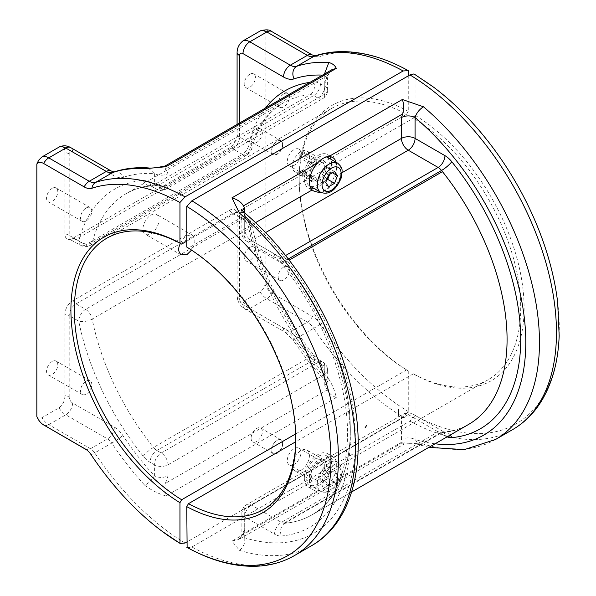 <?xml version="1.0" encoding="UTF-8"?>
<svg xmlns="http://www.w3.org/2000/svg" width="596" height="596" viewBox="0 0 596 596"><rect width="100%" height="100%" fill="white"/><g stroke="black" fill="none" stroke-linecap="round" stroke-linejoin="round"><path stroke-width="0.45" stroke-dasharray="2.98 2.23" d="M300.92 171.253A12.047 6.958 120 0 0 308.788 160.637A12.047 6.958 120 0 0 306.94 150.982A12.047 6.958 120 0 0 294.893 157.94A12.047 6.958 120 0 0 294.893 171.849A12.047 6.958 120 0 0 300.92 171.253M415.077 115.244L413.371 118.194A156.621 90.421 60 0 1 512.918 256.377A156.621 90.421 60 0 1 488.273 379.682A156.621 90.421 60 0 1 413.371 373.834L415.077 374.817A159.028 91.814 -120 0 0 524.115 307.983A159.028 91.814 -120 0 0 415.077 115.244L415.077 74.627A208.756 120.526 -120 0 1 433.471 87.076M295.802 438.812A156.621 90.421 -120 0 0 295.81 437.829A156.621 90.421 -120 0 0 188.47 248.04L413.371 118.194M188.47 248.04L186.764 247.057M300.92 470.296A12.047 6.958 120 0 0 308.788 459.68A12.047 6.958 120 0 0 306.94 450.025A12.047 6.958 120 0 0 294.893 456.983A12.047 6.958 120 0 0 294.893 470.892A12.047 6.958 120 0 0 300.92 470.296M413.371 373.834L295.758 441.74M187.122 547.471L190.4 547.635L191.897 546.964L409.936 421.081L415.077 415.434L415.077 374.817M415.077 415.434A208.756 120.526 -120 0 0 557.655 302.172M244.695 537.823L244.695 516.918A9.64 5.565 180 0 1 241.872 512.985L241.872 533.882C241.954 535.126 241.283 536.728 239.868 538.687L238.638 539.566L231.956 541.123L239.421 550.309C243.451 547.404 245.209 543.239 244.695 537.823L241.872 533.882L244.695 529.948L243.399 533.554L238.653 539.559L403.499 444.385L402.74 441.562L401.443 439.453C405.988 437.33 410.532 437.33 415.077 439.453L419.003 444.698M428.882 447.358L419.048 444.713L423.428 444.072L402.337 442.761L403.492 444.378C403.373 443.834 410.219 443.417 415.717 444.132L419.04 444.728M328.731 484.295C326.243 487.386 322.466 489.562 317.407 490.828A19.273 11.13 -60 0 1 313.429 489.942A19.273 11.13 -60 0 1 309.436 481.114A19.273 11.13 -60 0 1 312.162 470.095L319.791 462.459A19.273 11.13 -60 0 1 329.759 456.7L332.866 456.663L333.976 457.505A19.273 11.13 -60 0 1 328.731 484.295L402.74 441.562M306.031 477.18A16.867 9.737 120 0 0 309.525 484.898A16.867 9.737 120 0 0 326.392 475.161A16.867 9.737 120 0 0 326.392 455.687A16.867 9.737 120 0 0 313.392 460.209A16.867 9.737 120 0 0 306.031 477.18M304.325 478.163A19.273 11.13 120 0 0 308.318 486.984A19.273 11.13 120 0 0 327.599 475.861A19.273 11.13 120 0 0 327.599 453.601A19.273 11.13 120 0 0 312.744 458.764A19.273 11.13 120 0 0 304.325 478.163M317.959 480.13A12.047 6.958 -60 0 1 311.931 480.726A12.047 6.958 -60 0 1 311.931 466.817A12.047 6.958 -60 0 1 323.978 459.859A12.047 6.958 -60 0 1 325.826 469.514A12.047 6.958 -60 0 1 317.959 480.13M336.166 162.291A19.273 11.13 -60 0 1 333.976 177.355L329.759 186.958A19.273 11.13 -60 0 1 319.791 192.717M329.759 186.958L320.596 192.247M329.804 156.636A19.273 11.13 120 0 0 327.599 154.558A19.273 11.13 120 0 0 312.744 159.728A19.273 11.13 120 0 0 304.325 179.12A19.273 11.13 120 0 0 308.318 187.949A19.273 11.13 120 0 0 311.224 188.828M314.189 188.552A19.273 11.13 120 0 0 327.599 176.818A19.273 11.13 120 0 0 331.056 159.341M306.031 178.137A16.867 9.737 120 0 0 309.525 185.863A16.867 9.737 120 0 0 326.392 176.125A16.867 9.737 120 0 0 326.392 156.644A16.867 9.737 120 0 0 313.392 161.166A16.867 9.737 120 0 0 306.031 178.137M312.848 181.251A12.047 6.958 120 0 0 316.252 180.104L302.626 172.237A12.047 6.958 -60 0 1 299.214 173.384L312.848 181.251L312.848 179.053L299.214 171.186A9.64 5.565 120 0 0 302.626 170.27L316.252 178.137A9.64 5.565 -60 0 1 312.848 179.053M317.959 181.087A12.047 6.958 -60 0 1 311.931 181.691A12.047 6.958 -60 0 1 311.931 167.774A12.047 6.958 -60 0 1 323.978 160.823A12.047 6.958 -60 0 1 325.826 170.471A12.047 6.958 -60 0 1 317.959 181.087M299.214 155.355A12.047 6.958 -60 0 1 302.626 152.561L316.252 160.436A12.047 6.958 120 0 0 312.848 163.222L299.214 155.355L299.214 157.553L312.848 165.42A9.64 5.565 -60 0 1 316.252 162.403L302.626 154.528A9.64 5.565 120 0 0 299.214 157.553M242.147 210.604L241.872 211.93L244.695 215.864L244.092 212.452M319.791 462.459L329.759 456.7M326.668 179.992L321.825 182.793L318.867 178.599L321.825 170.992L327.725 167.58L330.676 171.782L329.692 174.315M328.634 186.727L321.825 182.793M332.382 172.766L330.676 171.782M334.542 171.514L327.725 167.58M328.634 174.926L321.825 170.992M325.684 182.532L318.867 178.599M324.775 466.363A9.64 5.565 -60 0 1 320.566 476.062A9.64 5.565 -60 0 1 313.138 478.64A9.64 5.565 -60 0 1 313.138 467.51A9.64 5.565 -60 0 1 322.779 461.945A9.64 5.565 -60 0 1 324.775 466.363M294.104 464.396A9.64 5.565 -60 0 1 289.284 464.873A9.64 5.565 -60 0 1 289.284 453.742A9.64 5.565 -60 0 1 298.924 448.177A9.64 5.565 -60 0 1 300.92 452.587A9.64 5.565 -60 0 1 294.104 464.396M324.775 167.32A9.64 5.565 -60 0 1 320.566 177.019A9.64 5.565 -60 0 1 313.138 179.597A9.64 5.565 -60 0 1 313.138 168.474A9.64 5.565 -60 0 1 322.779 162.909A9.64 5.565 -60 0 1 324.775 167.32M294.104 165.353A9.64 5.565 -60 0 1 289.284 165.83A9.64 5.565 -60 0 1 289.284 154.699A9.64 5.565 -60 0 1 298.924 149.134A9.64 5.565 -60 0 1 300.92 153.544A9.64 5.565 -60 0 1 294.104 165.353M408.26 111.31A159.028 91.814 -120 0 0 299.214 178.144A159.028 91.814 -120 0 0 408.26 370.883L406.554 369.9A156.621 90.421 60 0 1 299.214 180.111A156.621 90.421 60 0 1 331.652 108.412A156.621 90.421 60 0 1 406.554 114.261L408.26 111.31L408.26 75.878M408.26 370.883L408.26 411.516L403.149 417.133L186.764 542.055M36.833 416.515C37.831 418.496 39.537 418.899 41.944 417.714L58.982 407.873C62.982 404.639 64.949 400.572 64.882 395.67L64.882 314.219A10.929 6.31 -60 0 1 72.615 300.831L229.363 210.336A10.929 6.31 -60 0 1 236.537 211.804A10.929 6.31 -60 0 1 237.089 214.798L237.089 296.249L237.722 300.101L238.825 301.673L240.538 302.336L242.989 301.636L260.027 291.802L263.313 288.546L265.138 284.702A11.197 6.467 -120 0 0 271.955 293.128L312.475 316.521A17.724 10.229 60 0 1 320.231 324.105A208.771 120.534 -120 0 0 408.26 411.516M265.138 284.702L265.138 32.236C264.14 30.247 262.441 29.852 260.027 31.037M408.26 70.678A208.771 120.534 -120 0 0 320.231 56.441A17.724 10.229 60 0 1 312.475 55.07L271.955 31.677A11.197 6.467 -120 0 0 265.138 32.236M180.35 243.406C182.734 239.48 185.736 234.049 192.538 235.368C197.127 240.628 193.871 245.91 191.562 250.111M406.554 114.261L186.764 241.156M295.698 433.903L406.554 369.9M324.477 380.032L324.775 377.462L327.599 381.395L324.775 385.329L327.39 389.844C329.022 393.293 331.994 395.886 336.293 397.621C335.034 391.334 332.546 385.172 328.828 379.13L324.492 380.047C313.138 367.68 302.604 354.262 292.874 339.795A9.64 0.924 146.1 0 0 296.652 338.163A14.46 8.344 -120 0 0 290.319 331.972L249.806 308.579A14.46 8.344 60 0 1 242.989 301.636M144.821 485.36C150.877 489.979 157.91 493.518 165.919 495.984C164.719 492.415 164.548 488.206 165.405 483.363L168.027 475.824C163.483 477.947 158.938 477.947 154.394 475.824C152.3 479.452 149.104 482.633 144.821 485.36A212.034 122.418 -120 0 1 111.765 443.081L94.727 452.915A9.64 5.565 -120 0 0 90.465 448.728L48.76 424.65A14.46 8.344 60 0 1 41.944 417.714M148.218 167.908L154.394 173.592C158.938 175.716 163.483 175.716 168.027 173.592L165.405 169.078L165.085 166.001M237.089 124.43L237.089 134.532A10.929 6.31 -60 0 1 229.363 147.912L72.615 238.415A10.929 6.31 -60 0 1 69.739 239.428A10.929 6.31 -60 0 1 64.882 233.952L64.882 152.501C64.957 147.525 62.99 145.729 58.982 147.108M309.942 82.367A195.168 112.681 60 0 1 313.63 81.943A19.273 11.13 60 0 1 320.454 83.775L324.775 86.264A9.64 5.565 180 0 1 327.599 90.197L327.599 79.156C326.779 79.141 329.916 70.611 330.378 70.797L331.704 69.806L327.39 75.558L324.775 83.097L327.599 79.156L324.775 75.223L324.462 73.986M150.989 233.662A11.376 6.563 120 0 0 158.417 223.642A11.376 6.563 120 0 0 156.674 214.523A11.376 6.563 120 0 0 145.297 221.094A11.376 6.563 120 0 0 145.297 234.221A11.376 6.563 120 0 0 150.989 233.662M52.165 188.373A7.949 4.589 120 0 0 46.972 195.376A7.949 4.589 120 0 0 48.194 201.746A7.949 4.589 120 0 0 56.143 197.157A7.949 4.589 120 0 0 56.143 187.978A7.949 4.589 120 0 0 52.165 188.373M86.144 207.989A7.949 4.589 -60 0 1 90.123 207.594A7.949 4.589 -60 0 1 91.769 211.23A7.949 4.589 -60 0 1 88.297 219.239A7.949 4.589 -60 0 1 82.166 221.362A7.949 4.589 -60 0 1 83.768 209.971A7.949 4.589 -60 0 1 86.144 207.989M52.165 361.496A7.949 4.589 120 0 0 46.972 368.507A7.949 4.589 120 0 0 48.194 374.877A7.949 4.589 120 0 0 56.143 370.287A7.949 4.589 120 0 0 56.143 361.109A7.949 4.589 120 0 0 52.165 361.496M86.144 381.112A7.949 4.589 -60 0 1 90.123 380.725A7.949 4.589 -60 0 1 91.337 387.095A7.949 4.589 -60 0 1 86.144 394.098A7.949 4.589 -60 0 1 82.166 394.492A7.949 4.589 -60 0 1 83.768 383.094A7.949 4.589 -60 0 1 86.144 381.112M249.806 74.262A7.949 4.589 120 0 0 244.613 81.272A7.949 4.589 120 0 0 245.828 87.642A7.949 4.589 120 0 0 253.784 83.053A7.949 4.589 120 0 0 253.784 73.874A7.949 4.589 120 0 0 249.806 74.262M283.785 93.877A7.949 4.589 -60 0 1 287.756 93.49A7.949 4.589 -60 0 1 289.403 97.126A7.949 4.589 -60 0 1 285.938 105.127A7.949 4.589 -60 0 1 279.807 107.258A7.949 4.589 -60 0 1 281.409 95.859A7.949 4.589 -60 0 1 283.785 93.877M249.806 247.392A7.949 4.589 120 0 0 244.613 254.403A7.949 4.589 120 0 0 245.828 260.772A7.949 4.589 120 0 0 253.784 256.183A7.949 4.589 120 0 0 253.784 246.997A7.949 4.589 120 0 0 249.806 247.392M283.785 267.008A7.949 4.589 -60 0 1 287.756 266.613A7.949 4.589 -60 0 1 288.978 272.99A7.949 4.589 -60 0 1 283.785 279.993A7.949 4.589 -60 0 1 279.807 280.388A7.949 4.589 -60 0 1 281.409 268.99A7.949 4.589 -60 0 1 283.785 267.008M325.684 481.568L328.634 485.77L334.542 482.365L337.492 474.759L334.542 470.557L328.634 473.962L325.684 481.568L318.867 477.634L321.825 470.028L327.725 466.623L330.676 470.818L327.725 478.424L321.825 481.836L318.867 477.634M328.634 485.77L321.825 481.836M334.542 482.365L327.725 478.424M337.492 474.759L330.676 470.818M334.542 470.557L327.725 466.623M328.634 473.962L321.825 470.028M299.214 171.186L299.214 173.384M302.626 170.27L302.626 172.237M316.252 180.104L316.252 178.137M302.626 152.561L302.626 154.528M312.848 165.42L312.848 163.222M316.252 162.403L316.252 160.436M251.095 438.187A7.949 4.589 120 0 0 252.741 441.822A7.949 4.589 120 0 0 260.698 437.233A7.949 4.589 120 0 0 260.698 428.055A7.949 4.589 120 0 0 259.096 427.682A7.949 4.589 120 0 0 251.095 438.187M279.576 439.505A7.949 4.589 120 0 0 277.2 440.273L277.2 440.273A7.949 4.589 120 0 0 271.575 450.01A7.949 4.589 120 0 0 273.221 453.645A7.949 4.589 120 0 0 281.178 449.056A7.949 4.589 120 0 0 281.178 439.878A7.949 4.589 120 0 0 279.576 439.505M282.556 443.513A7.763 4.485 -60 0 1 277.065 453.027A7.763 4.485 -60 0 1 271.575 449.853A7.763 4.485 -60 0 1 277.065 440.347L277.065 440.347A7.763 4.485 -60 0 1 282.556 443.513M259.096 128.639A7.949 4.589 -60 0 1 260.698 129.012A7.949 4.589 -60 0 1 260.698 138.19A7.949 4.589 -60 0 1 252.741 142.787A7.949 4.589 -60 0 1 251.095 139.144A7.949 4.589 -60 0 1 259.096 128.639M279.576 140.47A7.949 4.589 120 0 0 277.2 141.23L277.2 141.23A7.949 4.589 120 0 0 271.575 150.967A7.949 4.589 120 0 0 273.221 154.61A7.949 4.589 120 0 0 281.178 150.021A7.949 4.589 120 0 0 281.178 140.835A7.949 4.589 120 0 0 279.576 140.47M282.556 144.478A7.763 4.485 -60 0 1 277.065 153.984A7.763 4.485 -60 0 1 271.575 150.818A7.763 4.485 -60 0 1 277.065 141.304L277.065 141.304A7.763 4.485 -60 0 1 282.556 144.478M265.54 232.604L251.512 240.702L281.387 257.949A9.64 5.565 60 0 1 284.799 260.974A185.535 107.116 60 0 1 311.902 514.892A185.535 107.116 60 0 1 284.799 523.273L441.547 432.778A185.535 107.116 -120 0 0 468.65 424.397A185.535 107.116 60 0 1 440.489 432.867L283.741 523.362A185.535 107.116 -120 0 0 311.902 514.892A185.535 107.116 -120 0 0 285.722 262.136L289.187 260.132M409.936 421.081A212.034 122.418 -120 0 0 512.553 429.656M294.513 555.539A212.034 122.418 60 0 1 191.897 546.964M285.588 255.528L281.387 257.949A9.64 5.565 120 0 1 276.566 258.426L246.692 241.179A9.64 5.565 120 0 0 251.512 240.702A9.64 5.565 -120 0 1 244.695 228.894L255.505 222.658M288.285 258.962L284.799 260.974A9.64 2.034 141.2 0 1 280.694 262.166L276.566 258.426A9.64 5.565 120 0 1 274.57 254.015L244.695 236.768A9.64 5.565 180 0 1 241.872 232.835A9.64 5.565 180 0 1 244.695 228.894L244.695 212.958M447.097 436.846A19.273 11.13 60 0 1 444.951 435.803L415.077 418.556A9.64 5.565 120 0 0 413.08 414.138A9.64 5.565 120 0 0 408.26 414.615L438.135 431.869A9.64 5.565 -120 0 0 441.547 432.778A9.64 7.599 84.8 0 1 444.087 431.958L442.955 431.392A9.64 5.565 120 0 0 438.135 431.869L281.387 522.364L251.512 505.117A9.64 5.565 -120 0 0 246.692 504.641A9.64 5.565 -120 0 0 244.695 509.051L244.695 529.948M284.799 523.273A9.64 5.565 60 0 1 281.387 522.364A9.64 5.565 -60 0 0 274.57 534.165A19.273 11.13 -120 0 0 281.394 535.99A9.64 7.599 -95.2 0 1 284.799 523.273M401.443 439.453L401.443 418.556A9.64 5.565 60 0 1 403.44 414.138A9.64 5.565 60 0 1 408.26 414.615L251.512 505.117A9.64 5.565 -60 0 0 244.695 516.918L274.57 534.165M402.337 442.761L231.956 541.123M317.407 490.828L243.399 533.554M342.111 172.654L333.976 177.355M239.398 550.324A212.034 122.418 -120 0 0 311.507 545.735M495.559 439.468A212.034 122.418 60 0 1 423.451 444.057M333.976 457.505L401.443 418.556A9.64 5.565 0 0 1 415.077 418.556L415.077 439.453A202.364 116.838 -120 0 0 435.065 443.789M444.951 435.803A9.64 5.565 120 0 0 442.955 431.392L413.08 414.138A9.64 9.64 0 0 0 403.44 414.138L246.692 504.641A9.64 9.64 0 0 0 241.872 512.985A9.64 5.565 180 0 1 244.695 509.051L312.162 470.095M450.3 434.991A9.64 7.599 84.8 0 0 444.087 431.958C453.213 431.117 461.401 428.598 468.65 424.397M241.268 209.569L241.872 211.93L241.872 232.835A9.64 9.64 0 0 0 246.692 241.179A9.64 5.565 120 0 1 244.695 236.768L244.695 215.864M281.394 535.99A195.168 112.681 -120 0 0 281.394 260.065A9.64 2.034 141.2 0 0 280.694 262.166C312.08 301.986 332.814 345.017 342.871 391.259C355.559 450.397 341.404 499.008 311.902 514.892L351.67 491.938L311.902 514.892M281.394 260.065A19.273 11.13 -120 0 0 274.57 254.015M244.688 215.886A202.364 116.838 60 0 1 355.417 440.772A202.364 116.838 60 0 1 244.688 537.793M337.634 163.14A16.867 9.737 -60 0 1 337.634 182.614A16.867 9.737 -60 0 1 320.767 192.352M58.982 407.873A14.46 8.344 -120 0 0 65.798 414.816L48.76 424.65A9.64 5.565 120 0 1 43.948 425.134M69.203 397.107L69.203 315.656L78.761 321.177A195.168 112.681 -120 0 0 143.256 456.238A19.273 11.13 -120 0 0 150.073 462.295L154.394 464.783L154.394 475.824A202.402 116.853 60 0 1 122.843 435.467A19.273 11.13 -120 0 0 114.32 427.086L72.615 403.008A4.82 2.779 60 0 1 69.203 397.107A9.64 5.565 0 0 0 64.882 395.67M72.615 403.008A9.64 5.565 -60 0 1 65.798 414.816L107.504 438.894A9.64 5.565 60 0 1 111.765 443.081A9.64 0.864 -33.6 0 0 122.843 435.467M143.256 456.238A9.64 2.034 -38.8 0 1 153.477 447.462A185.535 107.116 60 0 1 92.179 319.069A9.64 3.986 -11.3 0 1 78.761 321.177A9.64 5.565 -60 0 1 85.578 309.376L76.02 303.856A9.64 5.565 -60 0 0 69.203 315.656A9.64 5.565 0 0 0 64.882 314.219M229.363 210.336A9.64 5.565 60 0 0 232.768 213.361L76.02 303.856A9.64 5.565 60 0 1 72.615 300.831M313.63 357.876A9.64 2.034 141.2 0 0 314.33 355.775C282.482 315.336 261.629 271.702 251.78 224.863A9.64 3.986 168.7 0 0 249.143 222.815L239.585 217.294L239.585 298.745A4.82 2.779 -120 0 0 242.989 304.645L283.51 328.038A24.093 13.909 60 0 1 294.059 338.357A202.402 116.853 -120 0 0 324.775 377.462L324.775 366.421L320.454 363.925A19.273 11.13 60 0 1 313.63 357.876A195.168 112.681 60 0 1 249.143 222.815A9.64 5.565 120 0 0 247.146 218.397A9.64 5.565 120 0 0 242.326 218.874L232.768 213.361A9.64 5.565 -60 0 1 237.588 212.884A9.64 5.565 -60 0 1 239.585 217.294A9.64 5.565 180 0 1 237.089 214.798M239.585 298.745A9.64 5.565 180 0 1 237.089 296.249M242.989 304.645A9.64 5.565 120 0 0 244.986 309.056A9.64 5.565 120 0 0 249.806 308.579L266.844 298.745L307.357 322.131L290.319 331.972A9.64 5.565 120 0 1 285.506 332.449L244.986 309.056C241.41 306.858 238.929 303.714 237.551 299.624M260.027 291.802A14.46 8.344 -120 0 0 266.844 298.745A9.64 5.565 -60 0 0 271.955 293.128M283.51 328.038A9.64 5.565 120 0 0 285.506 332.449L292.874 339.795A9.64 0.924 146.1 0 1 294.059 338.357M328.828 379.13A212.034 122.418 60 0 1 296.652 338.163L313.69 328.329A212.034 122.418 -120 0 0 403.149 417.133M336.293 397.621L165.919 495.984M185.065 543.038A212.034 122.418 60 0 1 94.727 452.915A9.64 0.864 146.4 0 1 91.054 454.621M168.027 475.824L168.027 464.783A9.64 5.565 -120 0 0 161.211 452.982L156.89 450.487A9.64 5.565 60 0 1 153.477 447.462L310.225 356.967A9.64 5.565 -120 0 0 313.638 359.991L317.959 362.487A9.64 5.565 60 0 1 324.775 374.288L168.027 464.783A9.64 5.565 0 0 1 154.394 464.783A9.64 5.565 -60 0 1 161.211 452.982L317.959 362.487A9.64 5.565 120 0 1 322.779 362.003L318.458 359.515A9.64 5.565 120 0 0 313.638 359.991L156.89 450.487A9.64 5.565 -60 0 0 150.073 462.295M324.492 380.047L327.927 384.085L327.599 370.354A9.64 9.64 0 0 0 322.779 362.003A9.64 5.565 120 0 1 324.775 366.421A9.64 5.565 180 0 1 327.599 370.354A9.64 5.565 180 0 1 324.775 374.288L324.775 385.329M327.39 389.844L165.405 483.363M114.32 427.086A9.64 5.565 -60 0 1 107.504 438.894L90.465 448.728A9.64 5.565 120 0 1 85.831 449.302M123.685 177.228A202.402 116.853 60 0 1 154.394 173.592L154.394 184.633L150.073 182.138A19.273 11.13 -120 0 0 143.256 180.312A195.168 112.681 -120 0 0 78.761 240.911L69.203 235.39L69.203 153.939A4.82 2.779 60 0 1 72.615 151.973L113.128 175.366A24.093 13.909 -120 0 0 123.685 177.228A9.64 7.815 71.6 0 0 113.814 172.02L113.933 171.983M69.203 153.939A9.64 5.565 0 0 0 64.882 152.501M239.585 122.992L239.585 137.02A9.64 5.565 -60 0 1 232.768 148.829L76.02 239.324A9.64 5.565 -60 0 1 71.2 239.801A9.64 5.565 -60 0 1 69.203 235.39A9.64 5.565 -0 0 0 64.882 233.952M72.615 151.973A9.64 5.565 120 0 0 70.619 147.562M113.128 175.366A9.64 5.565 120 0 0 111.132 170.955M237.089 134.532A9.64 5.565 180 0 0 239.585 137.02L249.143 142.541A9.64 6.787 -165.5 0 1 251.661 148.896A9.64 6.787 -165.5 0 1 248.927 152.271A9.64 5.565 60 0 1 247.146 154.826A9.64 5.565 60 0 1 242.326 154.349L85.578 244.844A9.64 5.565 -120 0 0 90.398 245.321A9.64 5.565 -120 0 0 92.179 242.766A9.64 6.787 14.5 0 1 78.761 240.911A9.64 5.565 120 0 0 80.758 245.321A9.64 5.565 120 0 0 85.578 244.844L76.02 239.324A9.64 5.565 -120 0 0 72.615 238.415M313.63 81.943A9.64 7.599 -95.2 0 1 310.225 94.66A185.535 107.116 -120 0 0 283.122 103.041A185.535 107.116 -120 0 0 248.927 152.271L92.179 242.766A185.535 107.116 60 0 1 126.374 193.544A185.535 107.116 60 0 1 153.477 185.162A9.64 5.565 60 0 1 156.89 186.071L161.211 188.567A9.64 5.565 -120 0 0 166.031 189.044A9.64 5.565 -120 0 0 168.027 184.633L168.027 173.592M143.256 180.312A9.64 7.599 84.8 0 0 150.937 185.974A9.64 7.599 84.8 0 0 153.477 185.162L310.225 94.66A9.64 5.565 -120 0 1 313.638 95.576A9.64 5.565 -60 0 0 320.454 83.775M150.073 182.138A9.64 5.565 120 0 0 152.069 186.548A9.64 5.565 120 0 0 156.89 186.071L313.638 95.576L317.959 98.072L161.211 188.567A9.64 5.565 120 0 1 156.39 189.044A9.64 9.64 0 0 0 166.031 189.044L322.779 98.549A9.64 5.565 60 0 1 317.959 98.072A9.64 5.565 -60 0 0 324.775 86.264L324.775 75.223A202.402 116.853 -120 0 0 322.533 75.103M324.775 83.097L324.775 94.131L168.027 184.633A9.64 5.565 0 0 1 154.394 184.633A9.64 5.565 120 0 0 156.39 189.044L150.937 185.974C141.811 186.824 133.623 189.342 126.374 193.544L283.122 103.041C268.118 111.631 257.628 126.918 251.661 148.896A9.64 9.64 0 0 1 247.146 154.826L90.398 245.321A9.64 9.64 0 0 1 80.758 245.321L69.851 239.421M327.39 75.558L165.405 169.078M265.429 108.07A195.168 112.681 60 0 0 249.143 142.541A9.64 5.565 -60 0 1 242.326 154.349L232.768 148.829A9.64 5.565 -120 0 0 229.363 147.912M324.775 94.131A9.64 5.565 60 0 1 322.779 98.549A9.64 9.64 0 0 0 327.599 90.197A9.64 5.565 180 0 1 324.775 94.131M236.582 211.908L247.146 218.397A9.64 9.64 0 0 1 251.78 224.863A9.64 3.986 168.7 0 1 248.927 228.573A9.64 5.565 60 0 0 242.326 218.874L85.578 309.376A9.64 5.565 -120 0 1 92.179 319.069L248.927 228.573A185.535 107.116 -120 0 0 310.225 356.967A9.64 2.034 141.2 0 1 314.33 355.775L318.458 359.515A9.64 5.565 120 0 1 320.454 363.925M312.475 316.521A9.64 5.565 -60 0 1 307.357 322.131A14.46 8.344 60 0 1 313.69 328.329A9.64 0.924 -33.9 0 0 320.231 324.105M320.231 56.441A9.64 7.815 71.6 0 0 314.859 55.949L314.979 55.912M322.049 483.669A13.492 7.793 120 0 0 336.36 484.95A13.492 7.793 120 0 0 336.36 465.871A13.492 7.793 120 0 0 322.049 483.669M317.273 483.669A16.867 9.737 -60 0 1 324.641 466.698A16.867 9.737 -60 0 1 337.634 462.183A16.867 9.737 -60 0 1 337.634 481.657A16.867 9.737 -60 0 1 320.767 491.395A16.867 9.737 -60 0 1 317.273 483.669M323.978 459.859L306.94 450.025M311.931 480.726L294.893 470.892M308.318 187.949L313.6 190.996M327.599 154.558L332.71 157.508M323.978 160.823L306.94 150.982M311.931 181.691L294.893 171.849M488.273 379.682L263.372 509.528M308.318 486.984L313.429 489.942M327.599 453.601L332.873 456.648M295.81 437.829L295.81 439.796M326.802 156.882L326.392 156.644M309.972 186.116L309.525 185.863M322.779 461.945L298.924 448.177M313.138 478.64L289.284 464.873M322.779 162.909L298.924 149.134M313.138 179.597L289.284 165.83M299.214 180.111L299.214 178.144M331.652 108.412L106.751 238.258M192.597 235.264L156.674 214.523M181.221 254.961L145.297 234.221M90.123 207.594L56.143 187.978M82.166 221.362L48.194 201.746M90.123 380.725L56.143 361.109M82.166 394.492L48.194 374.877M287.756 93.49L253.784 73.874M279.807 107.258L245.828 87.642M287.756 266.613L253.784 246.997M279.807 280.388L245.828 260.772M309.525 484.898L320.767 491.395C329.022 494.3 335.839 489.51 341.21 477.016C342.812 467.257 342.551 467.041 337.634 462.183L326.392 455.687M252.741 441.822L273.221 453.645M260.698 428.055L281.178 439.878M252.741 142.787L273.221 154.61M260.698 129.012L281.178 140.835"/><path stroke-width="0.89" d="M415.077 74.627L413.564 74.016L409.936 74.91L191.897 200.792L186.764 206.44L186.764 247.057A159.028 91.814 60 0 1 295.81 439.796A159.028 91.814 60 0 1 186.764 506.63L187.122 547.471M295.758 441.74L188.47 503.68A156.621 90.421 -120 0 0 263.372 509.528A156.621 90.421 -120 0 0 295.802 438.812M186.764 506.63L188.47 503.68M409.936 74.91A212.034 122.418 -120 0 1 545.698 261.942A212.034 122.418 -120 0 1 512.553 429.656C523.683 423.182 532.936 414.25 540.319 402.866C551.911 384.636 558.191 362.286 559.167 335.809L557.655 302.172A208.756 120.526 -120 0 0 433.471 87.076L414.831 74.47M186.764 206.44A208.756 120.526 60 0 1 330.974 460.097A208.756 120.526 60 0 1 186.764 547.247M415.077 117.501C410.532 115.378 405.988 115.378 401.443 117.501L402.74 113.896C403.924 108.137 403.79 103.339 402.337 99.487L423.428 106.788C419.212 109.59 416.425 113.158 415.077 117.501L415.077 138.399A9.64 5.565 0 0 0 401.443 138.399L401.443 117.501M244.077 212.437L239.421 213.025L231.956 197.85C237.603 199.585 241.417 202.26 243.399 205.888L244.695 207.997L242.147 210.604M320.596 192.247L319.791 192.717L313.608 190.981L312.162 189.945A19.273 11.13 -60 0 1 309.436 182.071A19.273 11.13 -60 0 1 317.407 163.162C321.05 159.035 324.827 156.86 328.731 156.621A19.273 11.13 -60 0 1 332.71 157.508A19.273 11.13 -60 0 1 336.166 162.291M311.224 188.828A19.273 11.13 120 0 0 314.189 188.552M331.056 159.341A19.273 11.13 120 0 0 329.804 156.636M329.692 174.315L327.725 179.389L326.668 179.992M334.542 183.322L337.492 175.716L334.542 171.514L328.634 174.926L325.684 182.532L328.634 186.727L334.542 183.322L327.725 179.389M337.492 175.716L332.382 172.766M179.955 502.696A159.028 91.814 60 0 1 70.909 309.957A159.028 91.814 60 0 1 179.955 243.123L181.653 244.107A156.621 90.421 -120 0 0 106.751 238.258A156.621 90.421 -120 0 0 82.106 361.563A156.621 90.421 -120 0 0 181.653 499.746L179.955 502.696L179.955 543.328A208.771 120.534 60 0 1 162.045 531.245A208.771 120.534 60 0 1 91.054 454.621A12.903 7.45 -120 0 0 86.673 449.891A12.903 7.45 -120 0 0 85.355 449.019L43.65 424.941A11.197 6.467 60 0 1 42.472 424.158A11.197 6.467 60 0 1 36.833 416.515L36.833 164.049A11.197 6.467 60 0 1 43.65 163.49L84.163 186.883A17.724 10.229 -120 0 0 91.926 188.254A208.771 120.534 60 0 1 179.955 202.491L185.065 196.874L403.149 70.961L408.26 70.678L408.26 75.878M179.955 243.123L179.955 202.491M191.562 250.111L187.062 254.485L181.281 254.865C176.967 250.901 179.038 246.371 180.35 243.406M186.764 241.156L181.653 244.107M181.653 499.746L295.698 433.903M113.978 171.983L111.132 170.955L70.619 147.562C67.035 145.513 63.332 145.275 59.503 146.839L41.944 156.949L38.658 160.205L36.833 164.049M186.764 542.055L185.065 543.038L180.193 543.485L162.045 531.245M144.821 168.735A212.034 122.418 -120 0 0 112.644 172.549A9.64 7.815 71.6 0 1 113.814 172.02C124.571 168.467 136.037 167.096 148.218 167.908C149.7 168.228 152.822 168.079 157.582 167.461L165.077 166.001L165.919 166.731L144.821 168.735L148.113 167.901M324.462 73.986L328.828 62.498C332.523 63.519 335.012 65.471 336.293 68.369L331.801 69.747M271.955 31.677A9.64 5.565 120 0 0 271.664 31.491C269.809 29.599 266.107 29.36 260.549 30.768L242.989 40.871C238.989 44.111 237.022 48.179 237.089 53.081L237.089 124.43M398.709 409.065L398.068 416.559M289.187 260.132L442.47 171.641A185.535 107.116 60 0 1 468.65 424.397A185.535 107.116 -120 0 0 441.547 170.478A9.64 5.565 -120 0 0 438.135 167.454L408.26 150.207L265.54 232.604M191.897 200.792A212.034 122.418 60 0 1 327.658 387.825A212.034 122.418 60 0 1 294.513 555.539C283.294 561.968 270.875 565.522 257.256 566.2C234.824 567.109 211.446 560.866 187.129 547.478M342.111 172.654L401.443 138.399A9.64 5.565 60 0 0 408.26 150.207A9.64 5.565 -60 0 0 415.077 138.399L444.951 155.645A9.64 5.565 -60 0 1 438.135 167.454L285.588 255.528M444.951 155.645A19.273 11.13 60 0 1 451.768 161.702A9.64 2.034 -38.8 0 1 441.547 170.478L288.285 258.962M317.407 163.162L243.399 205.888M402.74 113.896L328.731 156.621M231.956 197.85L402.337 99.487M241.268 209.569L244.099 212.444C287.719 249.046 325.528 306.232 344.227 363.716C370.794 442.448 359.358 518.825 311.507 545.735A212.034 122.418 -120 0 0 349.636 397.711A212.034 122.418 -120 0 0 239.398 213.04M423.451 106.773A212.034 122.418 60 0 1 533.688 291.451A212.034 122.418 60 0 1 495.559 439.468L512.553 429.656M435.065 443.789A202.364 116.838 -120 0 0 525.411 330.095A202.364 116.838 -120 0 0 415.069 117.524M451.768 161.702A195.168 112.681 60 0 1 451.768 437.628A19.273 11.13 60 0 1 447.097 436.846M451.768 437.628A9.64 7.599 84.8 0 0 450.3 434.991M312.162 189.945L255.505 222.658M244.695 207.997L244.695 212.958M322.049 184.633A13.492 7.793 120 0 0 336.36 185.907A13.492 7.793 120 0 0 336.36 166.828A13.492 7.793 120 0 0 322.049 184.633M317.273 184.633A16.867 9.737 -60 0 1 324.641 167.655A16.867 9.737 -60 0 1 337.634 163.14C342.551 167.998 342.812 168.221 341.21 177.973C335.839 190.467 329.022 195.265 320.767 192.352A16.867 9.737 -60 0 1 317.273 184.633M41.944 156.949A14.46 8.344 60 0 1 48.76 157.873L89.273 181.266A14.46 8.344 -120 0 0 95.606 182.383A212.034 122.418 60 0 1 185.065 196.874M91.926 188.254A9.64 7.815 -108.4 0 1 95.606 182.383L112.644 172.549A14.46 8.344 60 0 1 106.311 171.432L65.798 148.039L48.76 157.873A9.64 5.565 -60 0 0 43.65 163.49M70.619 147.562A9.64 5.565 120 0 0 65.798 148.039A14.46 8.344 -120 0 0 58.982 147.108M111.132 170.955A9.64 5.565 120 0 0 106.311 171.432L89.273 181.266A9.64 5.565 -60 0 0 84.163 186.883M403.149 70.961A212.034 122.418 -120 0 0 313.69 56.478L296.652 66.312A212.034 122.418 60 0 1 328.828 62.498M336.293 68.369L165.919 166.731M322.533 75.103A202.402 116.853 -120 0 0 294.059 78.866A9.64 7.815 -108.4 0 1 296.652 66.312A14.46 8.344 -120 0 1 290.319 65.195A9.64 5.565 -60 0 0 283.51 76.996L242.989 53.61A9.64 5.565 -60 0 1 249.806 41.802L290.319 65.195L307.357 55.361L266.844 31.968L249.806 41.802A14.46 8.344 60 0 0 242.989 40.871M294.059 78.866A24.093 13.909 60 0 1 283.51 76.996M242.989 53.61A4.82 2.779 -120 0 0 239.585 55.577A9.64 5.565 180 0 1 237.089 53.081M239.585 55.577L239.585 122.992M265.429 108.07A195.168 112.681 60 0 1 309.942 82.367M315.023 55.912L312.177 54.884L271.664 31.491A9.64 5.565 120 0 0 266.844 31.968A14.46 8.344 -120 0 0 260.027 31.037M407.902 70.455C384.822 57.737 362.539 51.457 341.054 51.621C331.868 51.763 323.136 53.2 314.859 55.949A9.64 7.815 71.6 0 0 313.69 56.478A14.46 8.344 60 0 1 307.357 55.361A9.64 5.565 120 0 1 312.177 54.884M43.65 424.941A9.64 5.565 120 0 0 43.948 425.134L42.502 424.181M85.355 449.019A9.64 5.565 120 0 0 85.645 449.205A9.64 5.565 120 0 0 85.831 449.302M366.57 425.589L365.102 427.779M468.65 424.397L351.67 491.938L468.65 424.397M311.507 545.735L294.513 555.539M428.882 447.358L464.269 449.637L495.559 439.468M337.634 163.14L326.802 156.882M320.767 192.352L309.972 186.116M331.607 69.866L165.085 166.001M86.673 449.891L43.94 425.127"/></g></svg>
